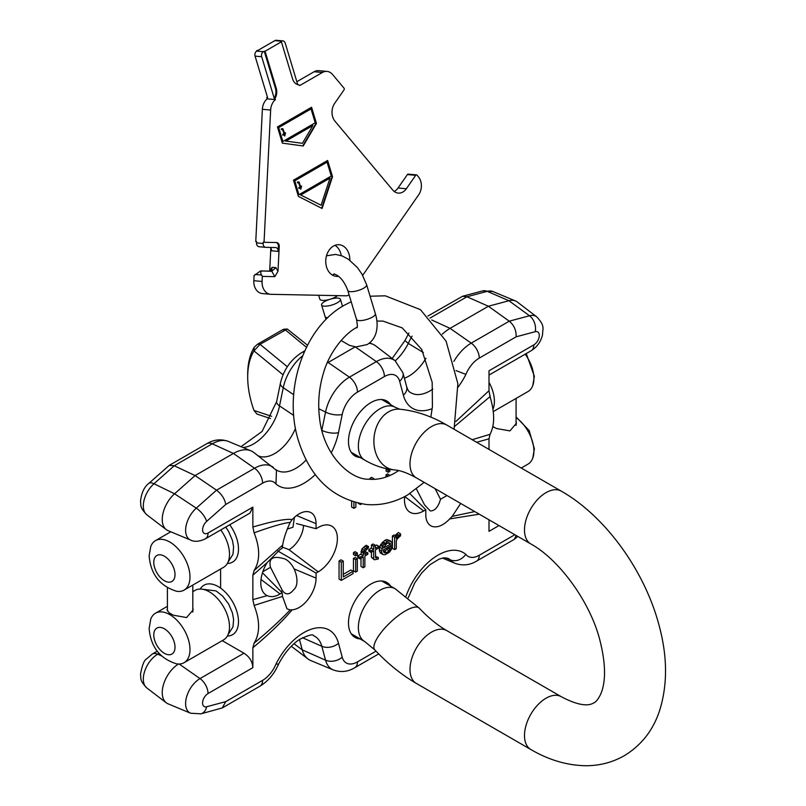 <?xml version="1.0" encoding="UTF-8"?>
<svg xmlns="http://www.w3.org/2000/svg" width="806" height="806" viewBox="0 0 806 806"><rect width="100%" height="100%" fill="white"/><g stroke="black" fill="none" stroke-linecap="round" stroke-linejoin="round"><path stroke-width="1.21" d="M360.141 457.455A31.746 18.326 -60 0 1 355.063 455.995A31.746 18.326 -60 0 1 350.197 430.545A31.746 18.326 -60 0 1 370.931 402.577A31.746 18.326 -60 0 1 386.809 401.005A31.746 18.326 -60 0 1 390.618 404.662M427.915 316.043L462.503 296.286L466.956 296.769L488.396 306.24L509.251 321.181C514.087 325.221 516.374 330.43 516.112 336.817L535.234 331.689A7.717 4.453 120 0 1 539.234 336.293A7.717 4.453 120 0 1 533.824 344.897L489 370.78L489 390.709L455.853 421.508M479.268 514.178L449.637 518.923A23.999 13.853 -60 0 1 429.507 524.847A23.999 13.853 -60 0 1 425.8 514.762L425.8 509.735L423.684 510.954A27.172 15.687 -60 0 1 408.662 511.276A27.172 15.687 -60 0 1 404.672 496.587M498.995 525.562L489 531.335L489 519.799M275.984 484.023A22.326 12.886 120 0 0 262.595 483.187L225.751 504.455L206.628 521.411A7.717 4.453 120 0 0 202.628 530.64A7.717 4.453 120 0 0 208.039 532.998L252.862 507.115L252.862 527.043C272.63 521.17 285.757 518.661 292.225 519.527A23.999 13.853 -60 0 1 309.675 512.052A23.999 13.853 -60 0 1 316.063 523.688L316.063 528.716L318.179 527.497A27.172 15.687 -60 0 1 330.158 525.421A27.172 15.687 -60 0 1 336.314 546.539A27.172 15.687 -60 0 1 318.179 571.867L316.063 573.086L316.063 578.124A23.999 13.853 -60 0 1 292.225 609.799C282.181 621.577 269.063 634.221 252.862 647.742L252.862 667.67L208.039 693.543A7.717 4.453 120 0 0 202.628 702.157A7.717 4.453 120 0 0 206.628 706.751L225.751 701.633L222.285 707.93L200.936 713.834A12.694 8.977 75 0 0 206.628 706.751M360.141 638.916A31.746 18.326 -60 0 1 355.063 637.445A31.746 18.326 -60 0 1 350.197 612.006A31.746 18.326 -60 0 1 370.931 584.028A31.746 18.326 -60 0 1 386.809 582.456A31.746 18.326 -60 0 1 390.618 586.123M351.628 501.423L351.628 507.045L353.874 508.334L355.839 507.206L355.839 502.662M358.156 503.226L360.423 504.556L361.582 503.881M373.843 479.338L373.843 478.663L371.596 477.364L369.964 478.311L369.964 479.298M381.913 478.23L379.152 478.794M389.882 475.54L387.636 473.898L386.003 474.835L386.003 477.051M386.558 468.729L386.003 470.976L388.25 472.276L389.882 471.329L389.882 469.394L388.25 470.341L388.25 472.276M343.265 561.117L341.019 559.827L339.054 560.956L339.054 579.101L341.301 580.401L353.088 573.6L353.088 571.283L343.265 576.955L343.265 561.117L341.301 562.256L341.301 580.401M353.088 571.283L350.842 569.983L343.265 574.356M357.34 558.78L355.093 557.49L353.461 558.437L353.461 570.789L355.708 572.089L357.34 571.142L357.34 558.78L355.708 559.727L355.708 572.089M357.34 552.997L355.093 551.697L353.461 552.644L353.461 554.568L355.708 555.868L357.34 554.921L357.34 552.997L355.708 553.934L355.708 555.868M367.818 552.735L364.876 554.437L365.199 551.163L368.473 547.727L368.473 546.569L367.163 547.324L364.221 550.186L363.234 555.384L359.96 557.268L359.96 558.82L363.234 556.926L363.234 567.736L364.876 566.789L364.876 555.979L367.818 554.276L367.818 552.735L365.058 551.737M368.473 546.569L366.226 545.269L361.975 548.886L360.987 554.085L357.713 555.979L357.713 557.52L359.96 558.82M360.987 558.226L360.987 566.437L363.234 567.736M378.296 557.5L375.677 557.853L375.344 549.934L378.951 547.858L378.951 546.307L375.344 548.392L375.344 545.299L373.712 546.246L373.712 549.329L371.092 550.851L371.092 552.392L373.712 550.881L373.712 558.598L374.367 559.767L378.296 559.042L378.296 557.5L375.344 556.442M378.951 546.307L376.704 545.017L375.344 545.793M375.344 545.299L373.107 544L371.465 544.947L371.465 548.04L368.846 549.551L368.846 551.092L371.092 552.392M371.465 552.17L371.465 557.299L374.367 559.767M390.739 541.048L386.85 539.536L384.885 540.292L380.301 545.249L379.324 549.682L379.646 551.808L383.203 554.659L385.167 554.689L389.429 552.231L391.716 548.977L392.048 547.244L390.406 548.191L389.096 550.871L386.809 552.584L384.845 552.946L383.858 552.352L383.203 550.035L392.048 544.927L391.716 542.025L389.096 540.836L387.132 541.582L383.203 545.4L381.57 550.972L381.893 553.097L383.203 554.659M388.089 547.214L386.85 549.581L383.475 551.596M400.552 533.834L396.3 538.61L396.3 536.292L394.668 537.239L394.668 549.591L396.3 548.644L396.3 540.927L397.287 538.811L400.552 535.768L400.552 533.834L398.315 532.534L395.121 535.607M396.3 536.292L394.053 534.993L392.421 535.94L392.421 548.292L394.668 549.591M489 449.416L489 438.827L476.658 442.282M267.209 595.654A27.172 15.687 -60 0 1 264.993 594.223A27.172 15.687 -60 0 1 267.209 562.568L252.862 575.162L252.862 599.624L267.209 595.654C271.239 597.377 275.521 596.803 280.045 593.931L282.13 592.682L282.513 596.4L254.112 605.417L252.862 599.624M388.16 542.801L385.308 544.675M489 390.709L490.008 396.633L454.816 426.263M490.008 396.633C494.844 412.652 494.854 425.215 490.008 434.333L489 438.827M472.175 439.703L490.008 434.333M460.679 503.448L452.216 516.364L474.744 511.568M449.637 518.923L452.216 516.364M409.871 493.604L425.8 509.735M454.564 429.527L457.858 431.432M220.612 569.016L220.612 588.128M292.225 519.527L290.18 522.389C286.311 530.922 283.873 538.076 282.866 543.869L282.13 548.312L280.045 549.541L267.209 562.568M290.18 522.389C283.823 522.983 271.793 526.459 254.112 532.826L252.862 527.043M252.862 575.162L254.112 570.537C260.177 560.805 260.177 548.231 254.112 532.826M254.112 570.537L282.513 545.219M252.862 507.115L249.961 513.09L205.409 538.811A12.694 7.335 60 0 0 208.039 532.998M222.244 640.659L243.976 653.203C249.507 656.789 252.469 661.615 252.862 667.67M252.862 647.742L254.112 643.117C260.086 633.345 260.086 620.771 254.112 605.417M254.112 643.117C268.791 630.927 280.82 619.854 290.18 609.91L286.986 608.812L282.513 596.4M296.447 523.588L316.063 528.716M303.56 525.441A20.634 11.919 -60 0 1 288.991 549.682L318.179 571.867M277.869 551.032L316.063 573.086M290.18 609.91L292.225 609.799M262.474 572.794L282.13 592.682M275.984 664.053L278.554 664.154C274.372 673.816 268.176 681.151 259.965 686.178A12.694 7.335 60 0 0 262.595 680.365A22.326 12.886 120 0 0 275.984 664.063M406.083 596.118A50.697 29.268 -60 0 1 465.888 554.417C461.395 559.928 456.307 561.792 450.604 560.029A34.96 20.18 120 0 0 455.098 563.334L442.474 558.064M445.234 557.772L450.604 560.029A38.063 21.974 -60 0 0 447.521 558.195L443.864 557.833L439.22 559.072L429.971 564.694L421.77 572.854L414.778 582.889L408.209 597.81M516.183 535.496L514.319 539.325L476.648 561.077A12.694 7.335 60 0 0 479.278 555.263L514.853 534.721M299.469 639.48L302.26 649.878A38.094 21.994 120 0 0 307.872 658.885A38.094 21.994 120 0 0 310.703 660.527L333.291 669.947C340.767 672.587 347.94 671.831 354.831 667.69L378.699 653.918M178.499 664.023A23.495 13.561 120 0 0 163.678 683.951A23.495 13.561 120 0 0 166.268 702.792A23.495 13.561 120 0 0 168.011 703.799L190.609 713.219L200.936 713.834M148.808 483.399A12.694 5.189 48.4 0 1 153.986 483.731A20.352 11.747 -60 0 0 146.813 514.772L146.813 514.772C139.106 506.793 141.302 505.221 140.496 501.141C141.574 492.637 144.345 486.723 148.808 483.399L169.179 465.425L174.247 465.767L195.102 475.57L174.559 493.796A23.495 13.561 120 0 0 166.268 529.623A23.495 13.561 120 0 0 168.011 530.63L190.609 540.06C194.478 542.045 199.414 541.622 205.409 538.811M275.984 484.033L276.458 470.351L253.819 452.478A38.094 21.994 120 0 0 250.988 450.846A38.094 21.994 120 0 0 233.408 453.456L195.102 475.57L216.532 490.179L196.271 508.143A20.352 11.747 120 0 0 185.974 526.449A20.352 11.747 120 0 0 190.609 540.06M295.459 428.47A34.92 20.16 -60 0 1 258.565 455.974A34.92 20.16 -60 0 1 258.182 455.813M392.19 358.499L404.944 340.585L408.32 343.437L423.372 352.534M425.971 358.237A34.92 20.16 -60 0 1 404.39 378.236M533.824 344.897A12.694 7.335 60 0 1 531.194 350.711C537.189 346.963 540.987 341.532 542.589 334.409C542.529 328.526 545.43 326.057 536.685 316.818L517.23 301.958A23.495 13.561 120 0 0 515.487 300.95A23.495 13.561 120 0 0 508.939 300.739L488.396 306.24L450.091 328.354A38.094 21.994 120 0 0 442.262 334.218M516.112 336.817L479.278 358.086A22.326 12.886 120 0 0 465.888 374.387L456.015 370.599M225.751 504.455C224.703 498.833 221.63 494.068 216.532 490.179L254.555 468.236L233.408 453.456L212.26 443.814A34.96 20.18 -60 0 1 228.39 441.416L250.988 450.846M355.224 346.832A38.094 21.994 120 0 0 355.214 346.842L328.284 362.398A38.094 21.994 120 0 0 327.135 363.083M432.197 408.672A50.697 29.268 -60 0 1 403.373 395.182L399.655 381.278A12.694 8.977 -15 0 0 402.94 372.805L395.091 360.715L375.626 345.865A38.094 21.994 120 0 0 372.795 344.222A38.094 21.994 120 0 0 369.118 343.275M360.05 503.609L360.423 504.556M353.874 502.118L353.874 508.334M373.843 478.663L372.614 479.369M389.882 475.187L388.25 476.225M383.535 547.909L386.809 543.315L388.774 542.569L390.406 543.556L390.406 544.322L383.535 547.909M369.964 478.311L371.788 479.369M386.003 474.835L388.25 476.134M386.003 469.052L388.25 470.341M339.054 560.956L341.301 562.256M353.461 558.437L355.708 559.727M353.461 552.644L355.708 553.934M357.713 555.979L359.96 557.268M360.987 554.085L363.234 555.384M360.987 551.767L363.234 553.067M361.32 550.417L363.566 551.717M361.975 548.886L364.221 550.186M363.284 547.355L365.531 548.654M364.916 546.025L367.163 547.324M375.525 557.399L376.654 558.054M371.465 557.299L373.712 558.598M368.846 549.551L371.092 550.851M371.465 548.04L373.712 549.329M371.465 544.947L373.712 546.246M379.324 549.682L381.57 550.972M379.646 551.808L381.893 553.097M379.646 547.173L381.893 548.473M380.301 545.249L382.548 546.549M380.956 544.1L383.203 545.4M381.943 542.76L384.19 544.06M382.921 541.803L385.167 543.103M384.885 540.292L387.132 541.582M386.85 539.536L389.096 540.836M383.575 551.838L385.5 552.956M384.563 551.284L386.809 552.584M386.85 549.581L389.096 550.871M387.837 548.241L390.084 549.531M388.401 547.032L390.406 548.191M390.033 546.085L392.048 547.244M380.301 552.976L382.548 554.266M388.16 543.032L390.406 544.322M388.724 542.589L390.406 543.556M392.421 535.94L394.668 537.239M396.3 537.078L396.955 537.461M395.696 534.821L397.942 536.121M396.673 533.874L398.92 535.164M227.352 563.454A28.573 16.493 60 0 0 232.561 562.114A28.573 16.493 60 0 0 238.485 549.037A28.573 16.493 -120 0 0 229.73 524.766M287.188 529.099L292.951 527.245L294.432 517.331M170.791 531.789L155.498 540.625A28.573 16.493 -120 0 1 177.522 548.271A28.573 16.493 -120 0 1 189.994 577.025A28.573 16.493 60 0 1 184.07 590.113L223.584 567.303A28.573 16.493 60 0 0 229.498 554.216A28.573 16.493 -120 0 0 220.753 529.945M155.498 540.625A28.573 16.493 -120 0 0 150.742 546.579L149.13 555.868C150.682 574.204 159.82 585.992 176.534 591.251A28.573 16.493 60 0 0 184.07 590.113M227.352 636.035A28.573 16.493 -120 0 0 232.561 634.695A28.573 16.493 -120 0 0 238.485 621.617A28.573 16.493 60 0 0 226.012 592.863A28.573 16.493 60 0 0 203.989 585.206A28.573 16.493 60 0 0 200.22 589.055M280.881 591.423L282.392 590.546C285.757 595.211 289.515 594.939 293.666 589.76C300.638 584.38 295.983 564.331 284.951 558.961C273.103 555.354 268.277 558.135 270.494 567.303L262.816 571.736M282.392 590.546L270.494 567.303M167.416 606.324L155.498 613.205A28.573 16.493 60 0 0 150.742 619.159L149.13 628.448C150.682 646.785 159.82 658.583 176.534 663.832A28.573 16.493 -120 0 0 184.07 662.693L223.584 639.883A28.573 16.493 -120 0 0 229.498 626.806A28.573 16.493 60 0 0 217.026 598.042A28.573 16.493 60 0 0 195.012 590.395L192.815 591.664M184.07 662.693A28.573 16.493 -120 0 0 189.994 649.616A28.573 16.493 60 0 0 177.522 620.862A28.573 16.493 60 0 0 155.498 613.205M192.815 607.714L193.128 609.9L186.569 617.557L173.28 615.18L169.028 612.731L167.094 609.9L167.416 608.802M170.862 614.071A13.017 7.516 180 0 1 169.028 612.731M416.45 489.041L424.53 504.868L430.243 510.903C434.777 511.075 438.212 507.186 440.519 499.257L446.967 495.529M440.519 499.257L435.109 488.688M516.082 417.589A28.573 16.493 -120 0 1 533.915 451.048A28.573 16.493 60 0 1 532.756 458.171A28.573 16.493 60 0 1 528.001 464.125L521.24 468.024M516.082 421.075L516.404 423.261L509.936 430.898L496.556 428.54L492.849 426.575A13.017 7.516 0 0 0 494.138 427.432M489 382.276A28.573 16.493 60 0 1 494.4 401.277A28.573 16.493 -120 0 1 492.95 409.126M525.169 354.197A28.573 16.493 60 0 1 533.915 378.467A28.573 16.493 -120 0 1 532.756 385.59A28.573 16.493 -120 0 1 528.001 391.545L493.272 411.594M307.499 345.22L287.268 329.019L260.046 344.303L253.971 350.892A79.371 45.821 -120 0 0 247.694 377.047A79.371 45.821 -120 0 0 253.971 410.445L256.973 414.052L270.534 418.556M283.853 330.148L282.775 329.644L257.628 344.162L254.222 347.255A82.544 47.655 -120 0 0 247.694 374.458L247.694 377.047M283.047 374.82L253.971 350.892L254.222 347.255M330.792 299.046A9.843 3.033 163.2 0 1 340.424 299.298A9.843 3.033 163.2 0 1 337.412 302.724A9.843 3.033 163.2 0 1 327.609 305.998A9.843 3.033 163.2 0 1 321.584 304.98A9.843 3.033 163.2 0 1 324.586 301.555A9.843 3.033 163.2 0 1 329.473 299.449M318.652 295.268L319.841 299.197A9.843 3.033 -16.8 0 0 325.866 300.215A9.843 3.033 -16.8 0 0 335.669 296.94A9.843 3.033 -16.8 0 0 337.533 295.641M285.929 141.08L312.869 125.524L302.421 143.317L285.435 141.03L312.869 125.524M311.035 108.931L315.217 122.814L282.886 141.473L278.705 127.59L311.035 108.931L278.211 127.55L282.886 141.473M281.495 129.625L282.634 129.655L283.994 133.725L282.684 134.481L282.916 135.277L284.236 134.511L284.709 136.093L285.556 132.829L284.599 133.383L282.936 128.789L281.254 128.829L281.495 129.625M300.93 194.901L329.976 178.126L321.09 205.228L300.437 194.851L329.976 178.126M327.075 162.147L331.266 176.03L298.935 194.689L294.754 180.806L327.075 162.147L294.261 180.766L298.935 194.689M297.545 182.841L298.683 182.871L300.044 186.942L298.734 187.697L298.966 188.493L300.285 187.727L300.759 189.299L301.605 186.045L300.648 186.599L298.976 182.005L297.303 182.045L297.545 182.841M394.215 191.475A12.694 9.601 95.2 0 0 398.063 187.989L406.345 188.745A12.694 9.601 -84.8 0 1 398.235 193.097A12.694 9.601 -84.8 0 1 392.724 190.035L334.974 121.192A12.694 9.601 -84.8 0 1 334.681 103.319L344.011 89.889A1.269 0.957 -84.8 0 0 343.981 88.106L332.546 74.464A12.694 9.601 -84.8 0 0 327.024 71.412A12.694 9.601 -84.8 0 0 322.39 72.49L300.306 85.234A1.904 1.441 -84.8 0 1 298.663 84.791A10.156 7.687 -84.8 0 1 292.568 78.837L281.405 41.811L280.579 41.741L281.475 41.227A3.808 2.881 -84.8 0 1 282.866 40.894A3.808 2.881 -84.8 0 1 285.223 43.141L297.605 84.207A1.904 1.441 -84.8 0 0 297.777 84.61M406.345 188.745L415.674 175.315A1.269 0.957 -84.8 0 1 417.034 175.184L418.425 176.846A12.694 9.601 -84.8 0 1 418.717 194.73L362.67 275.37M349.058 294.674A6.347 4.806 -84.8 0 1 346.187 295.812L271.068 294.321A12.694 9.601 95.2 0 1 270.554 294.301A12.694 9.601 95.2 0 1 262.081 281.455L262.333 276.387L274.836 276.639L271.773 271.269L260.509 270.927L270.121 271.118L271.723 270.322L272.166 267.28L269.708 270.564L270.836 248.107M265.537 247.311L259.22 246.747A3.808 2.881 95.2 0 1 259.069 246.737A3.808 2.881 95.2 0 1 256.53 242.888L256.59 241.619L255.764 241.538L262.373 109.294A12.694 9.601 -84.8 0 1 267.159 98.856L275.43 99.601A12.694 9.601 95.2 0 0 270.645 110.039L264.046 242.294L276.539 242.535A3.808 2.881 -84.8 0 1 276.69 242.546A3.808 2.881 -84.8 0 1 279.229 246.394L277.989 271.32L274.836 276.639M275.43 99.601L275.058 98.362L274.231 98.282L261.688 56.722A3.808 2.881 -84.8 0 1 263.34 51.695L264.237 51.181L275.4 88.197A10.156 7.687 -84.8 0 1 274.231 98.282M281.405 41.811L265.063 51.252L276.226 88.267A10.156 7.687 -84.8 0 1 275.058 98.362M349.814 260.227A15.878 12.009 95.2 0 0 349.008 254.071A15.878 12.009 95.2 0 0 339.205 244.742A15.878 12.009 95.2 0 0 326.551 267.038A15.878 12.009 95.2 0 0 336.344 276.367A15.878 12.009 95.2 0 0 338.439 276.307M311.579 107.248L277.455 126.955L282.342 143.146L303.227 145.987L316.466 123.449L311.579 107.248M327.629 160.465L293.505 180.171L298.391 196.362L322.078 208.492L332.515 176.665L327.629 160.465M341.27 255.623A15.878 12.009 95.2 0 0 340.726 253.326A15.878 12.009 95.2 0 0 334.984 245.346M332.304 275.017A15.878 12.009 95.2 0 0 334.208 274.06M322.39 72.49L314.118 71.734L296.85 81.708M256.933 50.969L274.856 40.622A3.808 2.881 -84.8 0 1 276.246 40.3L282.866 40.894M267.29 96.639A10.156 7.687 -84.8 0 1 266.776 97.607L267.159 98.856M269.667 271.108L269.708 270.564M270.554 294.301L262.282 293.545A12.694 9.601 -84.8 0 1 253.809 280.71L254.061 275.642L260.509 270.927M398.063 187.989L407.393 174.57A1.269 0.957 -84.8 0 1 408.209 174.136L416.48 174.882M314.118 71.734A12.694 9.601 -84.8 0 1 318.753 70.656L327.024 71.412M264.046 242.294L263.209 242.213L263.149 243.483A3.808 2.881 95.2 0 0 265.688 247.331A3.808 2.881 95.2 0 0 265.849 247.341L275.461 247.533A3.808 2.881 -84.8 0 1 275.612 247.543A3.808 2.881 -84.8 0 1 278.151 251.391L278.402 246.324A3.808 2.881 -84.8 0 0 276.206 242.535M262.162 271.078C260.479 271.441 260.278 272.76 261.577 275.048L262.333 276.387M270.201 247.432A3.808 2.881 -84.8 0 1 271.531 250.797L278.151 251.391M266.776 97.607L267.612 97.687L255.069 56.118A3.808 2.881 -84.8 0 1 256.721 51.1L257.618 50.577L256.792 50.506M265.063 51.252L264.237 51.181M277.989 271.32L275.884 267.612L271.773 271.269L270.121 271.118M316.466 123.449L311.166 107.49M302.744 145.926L315.972 123.399M302.421 143.317L285.435 141.03M281.455 129.474L282.15 129.474M284.599 133.383L282.1 128.617M284.629 135.801L284.337 134.118L285.143 133.061M282.835 134.995L284.236 134.511M282.936 128.789L282.432 128.748M332.515 176.665L327.216 160.706M321.644 208.27L332.012 176.615M321.09 205.228L300.437 194.851M297.495 182.69L298.2 182.69M300.648 186.599L298.139 181.834M300.678 189.017L300.386 187.335L301.192 186.277M298.885 188.211L300.285 187.727M299.459 182.66L298.955 182.609M465.888 554.417A22.326 12.886 120 0 0 479.278 555.263M275.974 664.063A50.697 29.268 -60 0 1 311.297 629.194A50.697 29.268 -60 0 1 338.49 643.269L342.218 657.172A22.326 12.886 120 0 0 357.461 661.877L376.019 651.167M225.751 701.633L262.595 680.365M399.655 381.278A22.326 12.886 120 0 0 384.402 376.563L357.461 392.119A22.326 12.886 120 0 0 342.218 414.435L338.49 432.641A50.697 29.268 -60 0 1 331.175 452.952M315.237 474.613A50.697 29.268 -60 0 1 275.974 484.023M465.888 374.387A50.697 29.268 -60 0 1 458.13 387.102M404.743 496.546L423.684 510.954M161.432 655.872L157.714 654.18A12.694 7.335 60 0 0 152.304 654.039L146.37 659.076C144.123 660.275 142.168 665.353 140.496 674.3C141.302 678.38 139.106 679.962 146.813 687.931L146.813 687.931A20.352 11.747 -60 0 1 144.627 671.418A20.352 11.747 -60 0 1 157.714 654.18L159.054 653.404M261.003 579.454L280.045 593.931M296.618 515.528L316.063 523.688M294.14 568.925L316.063 578.124M282.191 547.002L288.991 549.682M243.976 653.203L199.999 678.592A20.352 11.747 120 0 0 186.508 697.21A20.352 11.747 120 0 0 190.609 713.219M208.039 693.543A12.694 7.335 -120 0 0 199.999 678.592L179.154 664.023M278.554 664.174C284.417 653.031 291.46 644.75 299.681 639.349C308.678 635.088 313.252 633.848 313.393 635.642A38.063 21.974 -60 0 1 321.826 646.281L325.543 660.185A34.96 20.18 120 0 0 333.291 669.947M302.472 637.717L321.826 646.281A12.694 8.977 165 0 0 338.49 643.269M342.218 657.172A12.694 8.977 165 0 1 325.543 660.185L302.26 649.878L293.968 643.722M357.461 661.877A12.694 7.335 60 0 1 354.831 667.69M206.628 521.411A12.694 5.189 -131.6 0 0 196.271 508.143L174.559 493.796L153.986 483.731L174.247 465.767L212.26 443.814A12.694 7.335 60 0 0 206.85 443.673C213.792 439.532 220.975 438.776 228.39 441.416M243.059 447.542A38.063 21.974 120 0 0 279.531 405.892L293.737 415.453M241.024 446.685L262.081 431.462L276.66 401.579A12.694 5.189 11.6 0 0 279.531 405.892L283.259 387.686A34.96 20.18 -60 0 1 302.653 355.809M276.66 401.579L280.387 383.374A12.694 5.189 11.6 0 0 283.259 387.686L293.696 394.708M280.387 383.374C283.551 369.924 290.664 359.667 301.726 352.605A12.694 7.335 60 0 1 304.255 352.021M395.262 360.856A38.063 21.974 120 0 0 408.32 343.437A34.96 20.18 -60 0 1 412.068 336.142M431.714 319.982L450.091 328.354L471.228 343.134A34.96 20.18 120 0 0 453.849 361.42M429.981 318.118L466.956 296.769L487.227 291.339L508.939 300.739L529.512 315.75L509.251 321.181L471.228 343.134A12.694 7.335 -120 0 1 479.278 358.086M462.503 296.286L482.562 290.916A12.694 8.977 75 0 1 487.227 291.339A20.352 11.747 -60 0 1 492.889 291.53L515.487 300.95M536.685 316.818A20.352 11.747 120 0 0 529.512 315.75A12.694 8.977 -105 0 1 535.234 331.689M432.812 389.096A38.063 21.974 -60 0 1 409.569 391.887C408.833 391.776 407.866 390.054 406.667 386.709L402.94 372.805M403.373 395.182A12.694 8.977 -15 0 0 406.667 386.709M395.091 360.715A34.96 20.18 120 0 0 376.362 361.612L349.421 377.168A34.96 20.18 120 0 0 325.543 412.108L321.836 430.223M384.402 376.563A12.694 7.335 -120 0 0 376.362 361.612L355.214 346.842M357.461 392.119A12.694 7.335 -120 0 0 349.421 377.168L327.579 362.075M342.218 414.435A12.694 5.189 -168.4 0 1 325.543 412.108L318.783 408.723M338.49 432.641A12.694 5.189 -168.4 0 1 321.866 430.333M306.089 460.075A38.063 21.974 -60 0 1 275.783 469.596M273.274 467.329A34.96 20.18 120 0 0 254.555 468.236A12.694 7.335 -120 0 1 262.595 483.187M175.013 574.607A15.012 8.665 60 0 1 164.394 580.733A15.012 8.665 60 0 1 153.785 562.346A15.012 8.665 -120 0 1 164.394 556.221A15.012 8.665 -120 0 1 175.013 574.607M153.785 634.927A15.012 8.665 60 0 1 164.394 628.801A15.012 8.665 60 0 1 175.013 647.188A15.012 8.665 -120 0 1 164.394 653.313A15.012 8.665 -120 0 1 153.785 634.927M381.732 399.534L395.152 407.282A30.477 17.601 120 0 0 379.908 408.793A30.477 17.601 120 0 0 360 435.653A30.477 17.601 120 0 0 364.675 460.075L351.245 452.327M446.786 425.044C431.462 416.098 415.785 410.818 399.756 409.206A30.477 23.052 95.2 0 0 388.633 411.795A30.477 23.052 95.2 0 0 374.065 444.902A30.477 23.052 95.2 0 0 394.265 469.908C399.978 470.241 407.332 472.88 416.309 477.827A30.477 17.601 120 0 1 411.634 453.405A30.477 17.601 120 0 1 431.542 426.545A30.477 17.601 120 0 1 446.786 425.044L561.278 491.136A30.477 17.601 120 0 0 546.035 492.647A30.477 17.601 120 0 0 526.127 519.507A30.477 17.601 120 0 0 530.801 543.929C558.236 558.931 589.015 599.976 599.392 638.292C605.8 662.814 606.213 681.483 600.611 694.329C598.223 699.165 595.926 702.036 593.74 702.943C591.413 704.192 584.098 708.776 561.278 696.706A30.477 17.601 -60 0 0 546.035 698.218A30.477 17.601 -60 0 0 526.127 725.078A30.477 17.601 -60 0 0 530.801 749.499L416.309 683.397C401.549 674.813 387.716 663.63 374.8 649.868L364.675 641.536A30.477 17.601 -60 0 1 360 617.114A30.477 17.601 -60 0 1 379.908 590.254A30.477 17.601 -60 0 1 395.152 588.743L381.732 580.995M253.971 410.445L271.642 416.309M306.461 347.285L285.193 329.785L282.775 329.644M287.319 366.74L260.046 344.303L257.628 344.162M416.309 683.397A30.477 17.601 -60 0 1 411.634 658.976A30.477 17.601 -60 0 1 431.542 632.116A30.477 17.601 -60 0 1 446.786 630.604C437.668 625.375 428.48 617.88 419.221 608.127L395.152 588.743M374.8 649.868A30.477 9.38 -43.2 0 1 381.399 632.126A30.477 9.38 -43.2 0 1 405.378 610.898A30.477 9.38 -43.2 0 1 419.221 608.127M327.76 317.745A9.843 3.033 163.2 0 1 325.07 316.546L321.584 304.98M356.937 327.851C357.592 327.568 357.451 324.747 356.514 319.398A9.843 3.033 -16.8 0 0 362.539 320.415A9.843 3.033 -16.8 0 0 372.352 317.131A9.843 3.033 -16.8 0 0 375.354 313.715C377.359 320.244 377.641 326.41 376.221 332.213C374.82 337.603 371.818 341.714 367.204 344.555L356.061 346.923L349.512 345.381L341.109 340.515M356.514 319.398L347.789 290.472A9.843 3.033 -16.8 0 0 353.814 291.49A9.843 3.033 -16.8 0 0 363.627 288.216A9.843 3.033 -16.8 0 0 366.639 284.79L375.354 313.715M300.306 85.234L298.955 85.114M261.577 275.048L254.958 274.443M253.809 280.71L262.081 281.455M256.53 242.888L263.149 243.483M262.373 109.294L270.645 110.039M279.229 246.394L278.402 246.324M275.884 267.612L272.166 267.28M263.34 51.695L256.721 51.1M281.475 41.227L274.856 40.622M261.688 56.722L255.069 56.118M276.226 88.267L275.4 88.197M415.674 175.315L407.393 174.57M152.304 654.039L157.241 651.177M222.285 707.93L259.965 686.178M455.098 563.334C462.624 565.963 469.797 565.207 476.648 561.077M514.832 538.952L517.734 536.383M291.309 646.251L307.872 658.885M146.813 687.931L166.268 702.792M146.813 514.772L166.268 529.623M169.179 465.425L206.85 443.673M301.726 352.605L304.779 350.842M404.944 340.595L408.914 333.049M482.562 290.916L492.889 291.53M489 375.072L531.194 350.711M369.601 342.893L372.795 344.222M516.082 416.904L529.22 430.646L534.368 448.882L532.756 458.171M526.258 353.572L534.368 376.301L532.756 385.59M201.641 589.126L216.119 590.929L222.788 596.228L228.612 604.006L232.39 612.832L233.609 619.512L232.974 626.897L227.997 634.775M225.72 527.074L228.612 531.426L232.39 540.252L233.609 546.921L232.974 554.316L227.997 562.195M490.481 398.174L489 390.94M167.416 587.846L167.416 611.008M192.815 585.065L192.815 612.107M516.082 398.426L516.082 425.467M287.268 329.019L283.833 329.221M394.265 469.908C383.928 468.86 374.065 465.576 364.675 460.075M399.756 409.206L395.152 407.282M416.309 477.827L530.801 543.929M561.278 491.136C605.709 516.434 644.84 571.081 659.127 625.567C667.64 657.071 667.66 685.815 659.197 711.809C652.608 730.971 640.951 745.61 624.217 755.736C611.925 762.678 598.606 766.002 584.259 765.7C566.054 765.106 548.241 759.705 530.801 749.499M561.278 696.706L446.786 630.604M364.675 641.536L351.245 633.778M370.085 296.215L385.298 295.822L420.46 309.665L446.081 341.15L457.868 383.676L454.08 429.245M424.168 482.371L407.504 495.035C394.436 502.531 380.744 505.684 366.418 504.506C331.619 499.065 308.557 476.396 297.223 436.499C283.903 387.555 304.809 327.014 344.212 305.293L351.184 301.726M398.638 470.603L394.799 473.031C386.114 477.958 377.41 480.013 368.705 479.207C351.003 479.892 323.468 456.025 319.519 417.951C317.665 402.476 319.045 387.303 323.669 372.422C328.143 356.272 341.623 335.447 356.917 327.286L357.209 327.115M376.886 321.03L383.011 321.11L402.244 327.901L421.719 349.411L432.187 382.366L432.419 406.758L430.827 417.125M340.424 299.298L342.53 306.29M326.047 319.438L325.07 316.546M326.49 255.804L335.649 254.414L342.197 255.965L348.474 259.28L357.451 267.612L361.965 274.131L366.639 284.79M334.349 273.839L333.835 274.03C334.168 274.141 342.026 275.037 347.789 290.472M259.069 246.737L265.688 247.331"/></g></svg>
